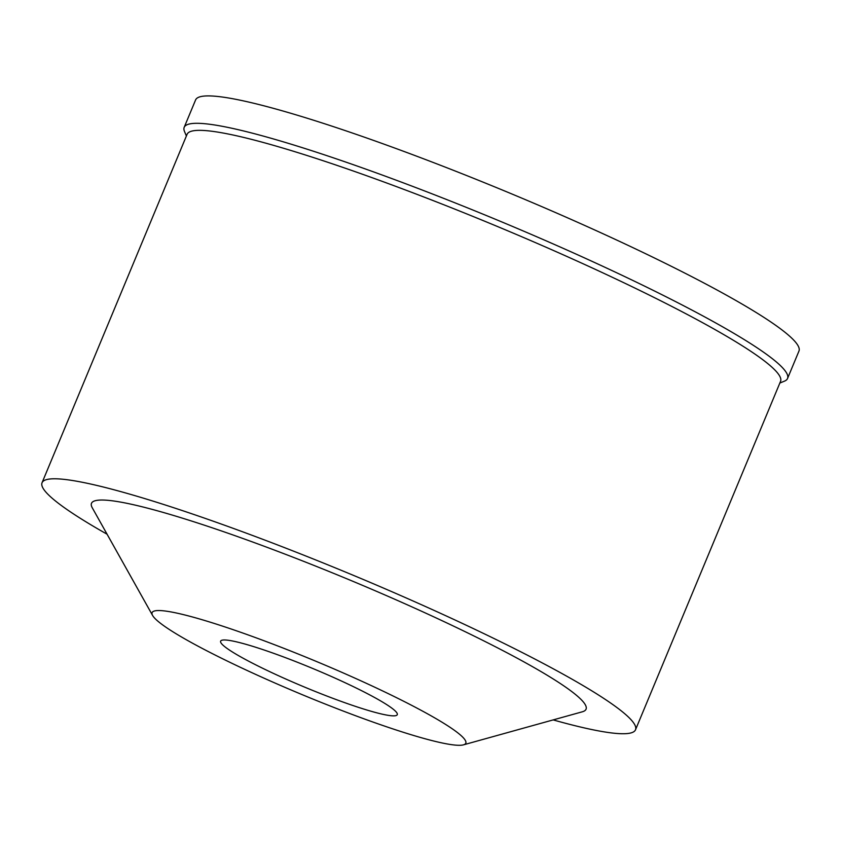 <?xml version="1.0" encoding="UTF-8"?>
<svg xmlns="http://www.w3.org/2000/svg" width="841" height="841" viewBox="0 0 841 841"><rect width="100%" height="100%" fill="white"/><g stroke="black" fill="none" stroke-linecap="round" stroke-linejoin="round"><path stroke-width="1.26" d="M397.057 713.21A95.653 10.166 -157.4 0 0 307.312 666.24A95.653 10.166 -157.4 0 0 220.636 641.157A95.653 10.166 -157.4 0 0 220.847 642.619A95.653 10.166 -157.4 0 0 310.602 689.588A95.653 10.166 -157.4 0 0 397.267 714.682A95.653 10.166 -157.4 0 0 397.057 713.21M152.473 615.234A169.893 18.05 22.6 0 1 296.179 653.205A169.893 18.05 22.6 0 1 465.43 740.606A169.893 18.05 22.6 0 1 463.454 744.853A169.893 18.05 22.6 0 1 302.014 694.582A169.893 18.05 22.6 0 1 152.599 615.454A169.893 18.05 22.6 0 1 152.473 615.234M463.454 744.853L582.35 711.791A267.848 28.457 -157.4 0 0 585.473 705.084A267.848 28.457 -157.4 0 0 318.644 567.297A267.848 28.457 -157.4 0 0 92.079 507.438A267.848 28.457 -157.4 0 0 92.268 507.785L152.599 615.454M107.08 534.214A321.409 34.155 22.6 0 1 42.744 487.675A321.409 34.155 22.6 0 1 42.05 482.745A321.409 34.155 22.6 0 1 333.246 567.034A321.409 34.155 22.6 0 1 634.818 724.858A321.409 34.155 22.6 0 1 635.512 729.778A321.409 34.155 22.6 0 1 553.168 719.907M635.512 729.778L780.553 381.341A321.409 34.155 -157.4 0 0 779.859 376.411A321.409 34.155 -157.4 0 0 478.287 218.597A321.409 34.155 -157.4 0 0 187.091 134.308L42.05 482.745M186.387 136L184.494 131.469A326.771 34.723 22.6 0 1 184.19 127.327A326.771 34.723 22.6 0 1 480.243 213.025A326.771 34.723 22.6 0 1 786.84 373.478A326.771 34.723 22.6 0 1 787.544 378.482A326.771 34.723 22.6 0 1 784.39 381.183L779.849 383.033M787.544 378.482L798.95 351.086A326.771 34.723 -157.4 0 0 798.246 346.072A326.771 34.723 -157.4 0 0 491.649 185.63A326.771 34.723 -157.4 0 0 195.596 99.932L184.19 127.327"/></g></svg>
